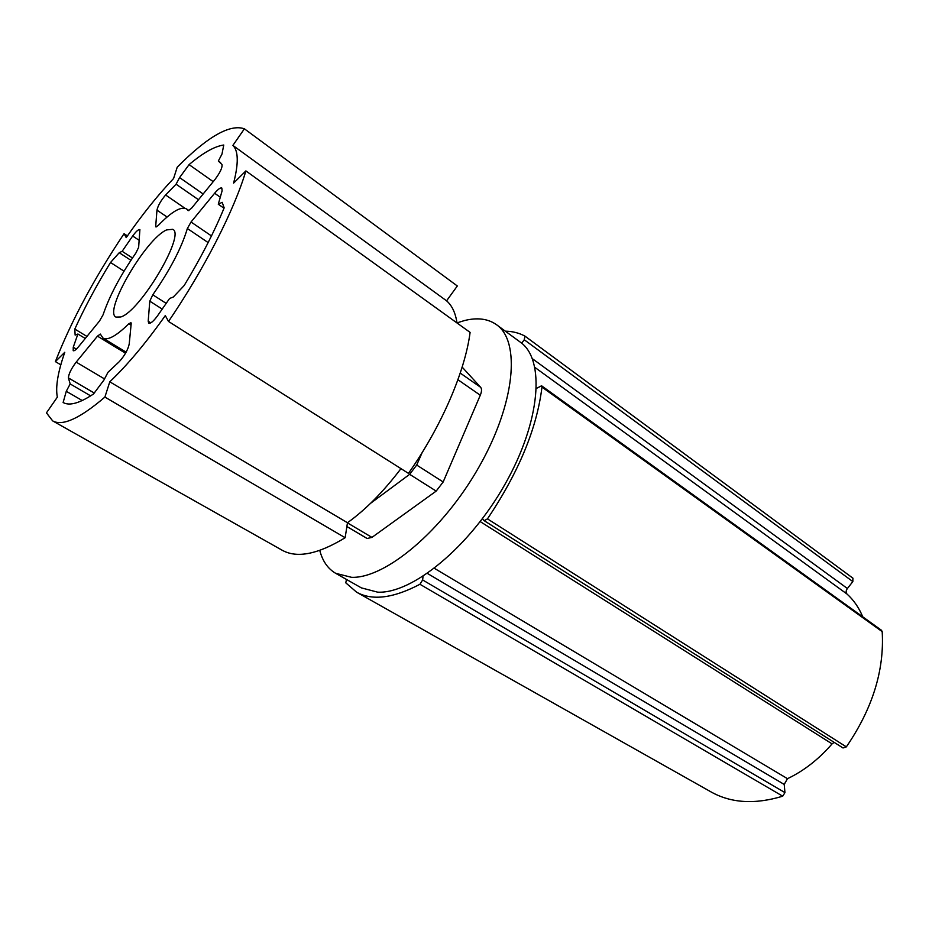 <?xml version="1.0" encoding="UTF-8"?>
<svg xmlns="http://www.w3.org/2000/svg" width="929" height="929" viewBox="0 0 929 929"><rect width="100%" height="100%" fill="white"/><g stroke="black" fill="none" stroke-linecap="round" stroke-linejoin="round"><path stroke-width="1.39" d="M232.889 145.412C238.451 150.823 238.683 163.388 233.597 183.106L245.883 170.901C234.271 210.047 204.496 268.632 168.521 321.457L165.304 315.581C145.934 342.975 127.424 365.051 109.785 381.807L104.896 397.078C79.894 418.491 62.475 426.423 52.651 420.883L46.45 412.871L57.343 397.147C55.368 387.091 57.853 372.134 64.786 352.288L55.38 361.613C71.266 321.028 94.154 278.386 124.056 233.69L126.228 237.603C141.986 214.889 157.779 195.195 173.584 178.507L177.218 167.185C207.562 136.598 229.951 123.801 244.397 128.806L232.889 145.412L446.582 300.822C452.04 305.536 455.512 312.922 456.998 322.955M166.616 229.904C145.923 238.579 103.316 311.494 115.939 317.091L120.77 316.975C140.279 311.447 185.951 234.062 172.724 229.324L166.616 229.904M167.081 217.003L156.966 210.163C157.918 205.739 160.798 200.687 165.606 194.997L176.08 184.197L179.587 177.578L189.086 164.619C203.021 152.832 214.587 146.306 223.761 145.017L221.985 154.063L218.338 161.042L221.996 164.514C222.507 167.615 220.068 172.736 214.704 179.843L191.525 208.247L188.181 210.72L186.555 208.92C181.05 206.11 171.551 211.673 158.058 225.631L155.886 226.931L155.7 226.246L156.595 226.839M156.966 210.163L155.7 226.246M103.061 314.838L99.496 321.039L78.524 346.738C75.969 349.792 74.204 351.127 73.205 350.721L73.24 347.237L77.908 334.01L75.144 335.09L74.808 329.075C84.62 307.522 96.523 285.331 110.516 262.501L119.237 252.723L122.152 251.294L132.661 236.024C136.11 231.356 138.526 229.219 139.896 229.591L138.642 247.335L135.878 253.036C120.34 275.425 109.401 296.026 103.061 314.838M125.531 353.217L97.475 336.147L100.32 334.068L103.003 338.075C107.822 340.664 116.404 335.915 128.783 323.815L130.954 322.653L131.198 323.606L129.212 344.009C127.981 349.71 124.672 355.598 119.295 361.648L107.996 372.285L103.909 380.077L93.515 393.989C79.557 403.267 69.431 406.112 63.126 402.512L66.273 391.295L70.174 383.944L68.398 377.917C68.688 373.876 71.278 368.616 76.19 362.124L104.524 378.927M97.475 336.147L76.19 362.124M162.296 309.148L149.778 301.17L152.786 294.807C170.112 269.863 181.631 247.764 187.356 228.499L191.037 222.008L211.464 235.931M220.417 197.308L214.622 193.244L191.037 222.008M214.622 193.244C218.048 189.191 220.44 187.461 221.81 188.041L222.101 190.851L218.28 204.229L222.17 202.325L224.156 207.852C214.309 231.82 200.978 257.716 184.174 285.54L173.317 297.025L169.601 298.464L157.187 316.301C153.285 321.457 150.475 323.756 148.756 323.199L148.199 321.237L150.8 322.862M149.778 301.17L148.199 321.237M109.785 381.807L347.469 522.737L345.147 537.728C317.915 554.323 296.932 558.492 282.172 550.235L52.651 420.883M400.968 468.634C383.375 491.766 365.538 509.8 347.469 522.737M244.397 128.806L457.323 285.981L446.582 300.822M245.883 170.901L470.097 332.396C465.023 371.635 441.507 426.388 408.458 473.372L168.521 321.457M104.896 397.078L345.147 537.728M124.056 233.69L127.412 235.908M55.38 361.613L60.826 364.818M122.152 251.294L132.464 257.995M119.237 252.723L130.919 260.294M110.516 262.501L124.021 271.175M74.808 329.075L86.943 336.426M77.908 334.01L85.271 338.47M70.174 383.944L90.647 395.87M66.273 391.295L82.24 400.538M218.28 204.229L224.005 208.224M218.338 161.042L220.579 162.645M189.086 164.619L213.229 181.654M179.587 177.578L203.149 193.998M176.08 184.197L198.481 199.723M346.889 526.522L367.129 538.495L371.937 537.392L436.177 491.104L409.654 474.324L416.703 465.057L422.138 452.597M436.177 491.104L443.168 481.977L480.293 395.22C481.791 391.527 481.907 388.903 480.665 387.323L462.154 367.106M370.532 503.344L409.654 474.324M456.987 322.862L464.523 320.54C477.355 317.335 488.015 318.717 496.492 324.685C520.716 341.257 515.421 403.012 479.097 466.788C443.017 530.622 385.372 578.639 351.557 577.327L335.659 573.309C327.832 568.722 322.537 561.081 319.773 550.409M496.492 324.685L520.321 342.162C545.218 359.244 540.899 420.907 505.179 483.951C469.702 547.065 412.058 594.026 377.627 592.156L361.369 587.883L335.659 573.309M346.436 579.417L345.809 582.866L356.62 592.191L711.161 791.984C731.228 803.19 755.08 804.595 782.717 796.188L419.931 584.271C393.281 598.276 372.181 600.912 356.62 592.191M419.931 584.271L422.649 579.963L423.032 576.34M882.19 631.639L541.967 387.091L541.572 385.79L881.493 630.292L882.19 631.639C884.454 670.274 872.505 708.688 846.342 746.87L843.021 747.973L484.206 520.693L482.441 518.696M484.206 520.693L487.458 518.87C518.788 472.164 536.962 428.246 541.967 387.091M541.572 385.79L536.497 388.368M525.071 336.217L852.903 578.163L852.845 581.589L524.246 339.747L521.692 343.219M524.246 339.747L524.931 336.112C519.125 332.954 512.599 331.305 505.341 331.177M834.149 742.352L832.082 743.885C818.623 759.365 803.759 770.954 787.478 778.676L784.215 784.436L784.959 792.611L782.717 796.188M852.845 581.589L847.399 588.498C845.866 590.705 845.727 592.539 846.969 594.003C853.646 600.018 858.919 607.624 862.762 616.821M132.661 236.024L139.327 240.414M184.859 208.201L165.606 194.997M68.398 377.917L94.235 393.013M76.364 349.107L73.24 347.237M187.356 228.499L208.142 242.585M166.256 303.423L152.786 294.807M128.783 323.815L131.047 325.22M443.168 481.977L416.703 465.057M371.937 537.392L347.446 522.876M480.665 387.323L460.227 373.075M480.293 395.22L457.916 379.706M480.223 521.599L832.082 743.885M787.478 778.676L434.389 568.327M534.953 367.454L846.969 594.003M784.959 792.611L422.649 579.963M784.215 784.436L427.398 573.425M846.342 746.87L487.458 518.87M532.387 358.699L847.399 588.498M186.555 208.92L189.017 210.604M103.003 338.075L126.123 352.161M852.996 578.233L525.013 336.159"/></g></svg>
